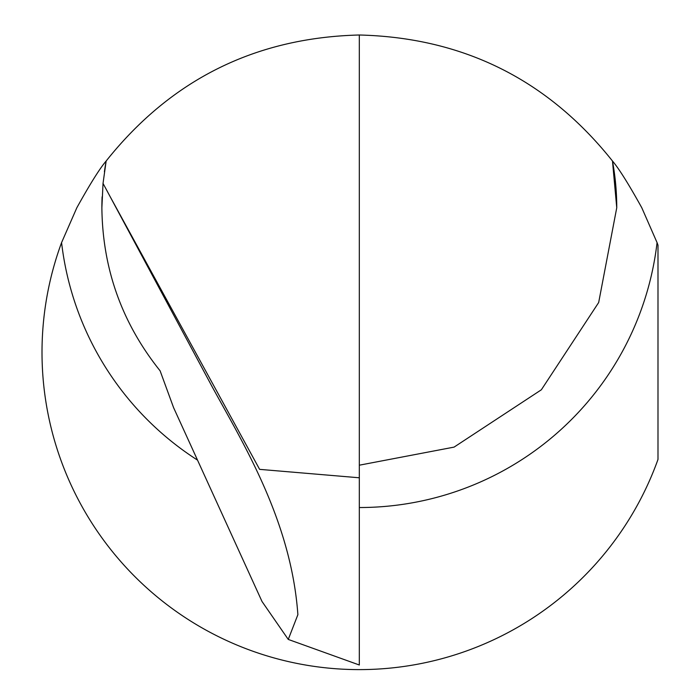 <?xml version="1.0" encoding="UTF-8"?>
<svg xmlns="http://www.w3.org/2000/svg" width="700" height="700" viewBox="0 0 700 700"><rect width="100%" height="100%" fill="white"/><g stroke="black" fill="none" stroke-linecap="round" stroke-linejoin="round"><path stroke-width="1.05" d="M104.405 171.789A257.434 257.434 0 0 1 106.155 161.009L103.031 183.4L101.876 207.751A257.434 257.434 0 0 1 102.112 196.831M101.876 207.751C102.541 268.8 121.949 323.155 160.107 370.816L173.582 407.636L262.01 601.475L288.26 639.424L297.876 614.688C291.226 520.1 242.051 441.674 211.916 386.295L109.9 196.192L259.621 469.359L359.319 477.785L359.319 35C255.334 37.634 170.949 79.634 106.155 161.009C99.759 168.481 89.994 184.065 76.843 207.751L61.574 242.611A317.31 317.31 0 0 0 250.906 650.519A317.31 317.31 0 0 0 657.991 459.436L657.991 245.184A317.31 317.31 0 0 0 657.064 242.611L641.786 207.751C628.617 184.021 618.844 168.446 612.474 161.009L616.753 207.751L598.675 302.514L541.354 389.786L454.073 447.116L359.319 465.194M359.319 477.785L359.319 665L288.26 639.424M359.319 35C463.295 37.634 547.68 79.634 612.474 161.009A257.434 257.434 0 0 1 616.753 207.751A257.434 257.434 0 0 0 612.474 161.009M109.9 196.192L103.031 183.4M657.064 242.611A299.775 299.775 0 0 1 359.319 507.535M197.531 460.127A299.775 299.775 0 0 1 61.574 242.611"/></g></svg>
